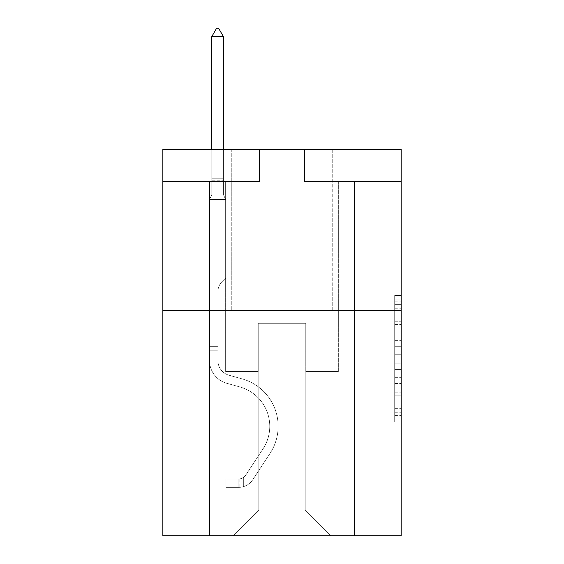 <?xml version="1.0" encoding="UTF-8"?>
<svg xmlns="http://www.w3.org/2000/svg" width="564" height="564" viewBox="0 0 564 564"><rect width="100%" height="100%" fill="white"/><g stroke="black" fill="none" stroke-linecap="round" stroke-linejoin="round"><path stroke-width="0.42" stroke-dasharray="2.82 2.11" d="M394.701 334.05L394.701 354.277L401.138 354.277L401.138 415.59L401.138 301.81L401.138 354.277L394.701 354.277L394.701 299.914L394.701 421.914L394.701 295.487L394.701 413.067L401.138 413.067L394.701 413.067L401.138 413.067L394.701 413.067L394.701 392.833L394.701 421.914L401.138 421.914L401.138 295.487L401.138 412.749L401.138 363.124L394.701 363.124L401.138 363.124L401.138 392.833L401.138 304.334L394.701 304.334L401.138 304.334L401.138 421.914L401.138 301.81L401.138 421.914L394.701 421.914L394.701 295.487L401.138 295.487L401.138 301.81L401.138 295.487L401.138 301.81L401.138 295.487L401.138 299.914L401.138 295.487L394.701 295.487L394.701 304.334L401.138 304.334L394.701 304.334L394.701 334.05L401.138 334.05M332.231 149.404L332.231 310.397L231.769 310.397L332.231 310.397L231.769 310.397L332.231 310.397L332.231 149.404L231.769 149.404L231.769 310.397L231.769 149.404L332.231 149.404M401.138 346.691L401.138 340.367L401.138 346.691L394.701 346.691L394.701 321.247L394.701 396.154L394.701 377.351L401.138 377.351L394.701 377.351L394.701 421.914L401.138 421.914L394.701 421.914L401.138 421.914L394.701 421.914L394.701 295.487L401.138 295.487L394.701 295.487L401.138 295.487L394.701 295.487L394.701 346.691L401.138 346.691M401.138 310.397L401.138 535.8L162.862 535.8L162.862 310.397L401.138 310.397L401.138 149.404L304.539 149.404L401.138 149.404L401.138 181.601L401.138 149.404L162.862 149.404L259.461 149.404L162.862 149.404L162.862 310.397L401.138 310.397L162.862 310.397M209.547 535.8L354.453 535.8L354.453 181.601L338.351 181.601L354.453 181.601L338.351 181.601L354.453 181.601L338.351 181.601L354.453 181.601L338.351 181.601L354.453 181.601L338.351 181.601L354.453 181.601L338.351 181.601L354.453 181.601L338.351 181.601L354.453 181.601L354.453 535.8L354.453 181.601L354.453 535.8L354.453 181.601L354.453 535.8L354.453 181.601L354.453 535.8L354.453 181.601L354.453 535.8L354.453 181.601L354.453 535.8L354.453 181.601L354.453 535.8L209.547 535.8L233.059 535.8L209.547 535.8L233.059 535.8L209.547 535.8L233.059 535.8L209.547 535.8L233.059 535.8L209.547 535.8L233.059 535.8L209.547 535.8L233.059 535.8L209.547 535.8L209.547 181.601L225.649 181.601L209.547 181.601L225.649 181.601L209.547 181.601L225.649 181.601L209.547 181.601L225.649 181.601L209.547 181.601L225.649 181.601L209.547 181.601L225.649 181.601L209.547 181.601L225.649 181.601L209.547 181.601L209.547 535.8M401.138 181.601L304.539 181.601L401.138 181.601M162.862 181.601L259.461 181.601L162.862 181.601L162.862 149.404L162.862 181.601M258.813 510.039L258.813 323.278L258.813 510.039L258.813 323.278L305.187 323.278L305.187 510.039L258.813 510.039L233.059 535.8L258.813 510.039L258.813 323.278L258.813 510.039L258.813 323.278L258.171 323.278L258.171 371.577L225.649 371.577L225.649 181.601L225.649 371.577L225.649 181.601L225.649 371.577L225.649 181.601L225.649 371.577L225.649 181.601L225.649 371.577L225.649 181.601L225.649 371.577L225.649 181.601L225.649 371.577L225.649 181.601L225.649 371.577L258.171 371.577L225.649 371.577L258.171 371.577L225.649 371.577L258.171 371.577L225.649 371.577L258.171 371.577L225.649 371.577L258.171 371.577L225.649 371.577L258.171 371.577L225.649 371.577L258.171 371.577L258.171 323.278L258.171 371.577L258.171 323.278L258.171 371.577L258.171 323.278L258.171 371.577L258.171 323.278L258.171 371.577L258.171 323.278L258.171 371.577L258.171 323.278L258.171 371.577L258.171 323.278L258.813 323.278L258.171 323.278L258.813 323.278L258.171 323.278L258.813 323.278L258.171 323.278L258.813 323.278L258.171 323.278L258.813 323.278L258.171 323.278L258.813 323.278L258.171 323.278L258.813 323.278L258.813 510.039L233.059 535.8L258.813 510.039L258.813 323.278L258.813 510.039L233.059 535.8L258.813 510.039L258.813 323.278L258.813 510.039L233.059 535.8L258.813 510.039L258.813 323.278L258.813 510.039L233.059 535.8L258.813 510.039L258.813 323.278L258.813 510.039L233.059 535.8L258.813 510.039L233.059 535.8L258.813 510.039L305.187 510.039L305.187 323.278L305.187 510.039L330.941 535.8L305.187 510.039L305.187 323.278L305.187 510.039L330.941 535.8L305.187 510.039L305.187 323.278L305.187 510.039L330.941 535.8L305.187 510.039L305.187 323.278L305.187 510.039L330.941 535.8L305.187 510.039L305.187 323.278L305.187 510.039L330.941 535.8L305.187 510.039L305.187 323.278L305.187 510.039L330.941 535.8L305.187 510.039L305.187 323.278L305.187 510.039L330.941 535.8L305.187 510.039L305.187 323.278L258.813 323.278L258.813 510.039L233.059 535.8L258.813 510.039M305.829 323.278L305.187 323.278L305.829 323.278L305.187 323.278L305.829 323.278L305.187 323.278L305.829 323.278L305.187 323.278L305.829 323.278L305.187 323.278L305.829 323.278L305.187 323.278L305.829 323.278L305.187 323.278L305.829 323.278L305.829 371.577L305.829 323.278M330.941 535.8L305.187 510.039L330.941 535.8M304.539 181.601L304.539 149.404L304.539 181.601M259.461 181.601L259.461 149.404L259.461 181.601M338.351 181.601L338.351 371.577L305.829 371.577L338.351 371.577L305.829 371.577L338.351 371.577L305.829 371.577L338.351 371.577L305.829 371.577L338.351 371.577L305.829 371.577L338.351 371.577L305.829 371.577L338.351 371.577L305.829 371.577L338.351 371.577L338.351 181.601M394.701 354.277L401.138 354.277L394.701 354.277M394.701 299.914L394.701 295.487L394.701 299.914L401.138 299.914L394.701 299.914M394.701 395.836L394.701 369.448L394.701 395.836L401.138 395.836L394.701 395.836M394.701 369.448L394.701 363.124L401.138 363.124L394.701 363.124L394.701 369.448L401.138 369.448L394.701 369.448M394.701 321.247L394.701 304.334L394.701 321.247L401.138 321.247L394.701 321.247M394.701 295.487L401.138 295.487L394.701 295.487L394.701 301.81L394.701 295.487L401.138 295.487M394.701 421.914L401.138 421.914L394.701 421.914L394.701 415.59L394.701 421.914M217.923 346.338L217.923 350.202L209.547 350.202L209.547 346.338L209.547 360.643L209.547 199.501L225.649 199.501L225.649 278.073L222.019 281.704A13.994 13.994 0 0 0 217.923 291.595A13.994 13.994 0 0 1 222.019 281.704L225.649 278.073L225.649 199.501L223.393 194.608L223.393 180.205L223.393 194.608L225.649 199.501L225.649 278.073L222.019 281.704A13.994 13.994 0 0 0 217.923 291.595A13.994 13.994 0 0 1 222.019 281.704L225.649 278.073L225.649 199.501L223.393 194.608L223.393 178.252L223.393 194.608L225.649 199.501L225.649 278.073L222.019 281.704A13.994 13.994 0 0 0 217.923 291.595A13.994 13.994 0 0 1 222.019 281.704L225.649 278.073L225.649 199.501L223.393 194.608L223.393 36.575L223.393 194.608L225.649 199.501L225.649 278.073L222.019 281.704A13.994 13.994 0 0 0 217.923 291.595A13.994 13.994 0 0 1 222.019 281.704L225.649 278.073L225.649 199.501L223.393 194.608L223.393 36.575L211.803 36.575L211.803 194.608L209.547 199.501L225.649 199.501L225.649 278.073L222.019 281.704A13.994 13.994 0 0 0 217.923 291.595A13.994 13.994 0 0 1 222.019 281.704L225.649 278.073L225.649 199.501L223.393 194.608L225.649 199.501L225.649 278.073L222.019 281.704A13.994 13.994 0 0 0 217.923 291.595A13.994 13.994 0 0 1 222.019 281.704L225.649 278.073L225.649 199.501L223.393 194.608L223.393 180.205L223.393 194.608L225.649 199.501L225.649 278.073L222.019 281.704A13.994 13.994 0 0 0 217.923 291.595A13.994 13.994 0 0 1 222.019 281.704L225.649 278.073L225.649 199.501L223.393 194.608L223.393 178.252L223.393 194.608L225.649 199.501L209.547 199.501L211.803 194.608L211.803 36.575L223.393 36.575L218.564 28.2L216.632 28.2L218.564 28.2L216.632 28.2L211.803 36.575L211.803 194.608L209.547 199.501L225.649 199.501L209.547 199.501L211.803 194.608L211.803 36.575L223.393 36.575L218.564 28.2L216.632 28.2L211.803 36.575L211.803 194.608L209.547 199.501L225.649 199.501L209.547 199.501L211.803 194.608L211.803 36.575L223.393 36.575L223.393 178.252L223.393 36.575L211.803 36.575L211.803 194.608L209.547 199.501L225.649 199.501L209.547 199.501L211.803 194.608L211.803 36.575L223.393 36.575L218.564 28.2L216.632 28.2L218.564 28.2L216.632 28.2L211.803 36.575L211.803 194.608L209.547 199.501L225.649 199.501L209.547 199.501L211.803 194.608L211.803 36.575L223.393 36.575L218.564 28.2L216.632 28.2L211.803 36.575L211.803 194.608L209.547 199.501L225.649 199.501L209.547 199.501L211.803 194.608L211.803 36.575L223.393 36.575L223.393 180.205L223.393 36.575L211.803 36.575L223.393 36.575L218.564 28.2L216.632 28.2L218.564 28.2L223.393 36.575L223.393 194.608L223.393 36.575L211.803 36.575L216.632 28.2L211.803 36.575L216.632 28.2L218.564 28.2L223.393 36.575L218.564 28.2L216.632 28.2L211.803 36.575L223.393 36.575L223.393 194.608L225.649 199.501L209.547 199.501L211.803 194.608L209.547 199.501L209.547 360.643A23.505 23.505 0 0 0 226.742 383.28A23.505 23.505 0 0 1 209.547 360.643L209.547 199.501L209.547 360.643A23.505 23.505 0 0 0 226.742 383.28A23.505 23.505 0 0 1 209.547 360.643L209.547 199.501L209.547 360.643A23.505 23.505 0 0 0 226.742 383.28A23.505 23.505 0 0 1 209.547 360.643L209.547 199.501L209.547 360.643A23.505 23.505 0 0 0 226.742 383.28L239.848 386.939L226.742 383.28A23.505 23.505 0 0 1 209.547 360.643L209.547 199.501L209.547 360.643A23.505 23.505 0 0 0 226.742 383.28A23.505 23.505 0 0 1 209.547 360.643L209.547 199.501L209.547 360.643A23.505 23.505 0 0 0 226.742 383.28A23.505 23.505 0 0 1 209.547 360.643L209.547 199.501L209.547 360.643L209.547 350.202L217.923 350.202L217.923 346.338L209.547 346.338L217.923 346.338L217.923 360.643L217.923 291.595L217.923 360.643A15.136 15.136 0 0 0 228.991 375.222A15.136 15.136 0 0 1 217.923 360.643L217.923 291.595L217.923 360.643L217.923 346.338L209.547 346.338L217.923 346.338L217.923 360.643A15.136 15.136 0 0 0 228.991 375.222A15.136 15.136 0 0 1 217.923 360.643L217.923 291.595L217.923 360.643A15.136 15.136 0 0 0 228.991 375.222A15.136 15.136 0 0 1 217.923 360.643L217.923 291.595L217.923 360.643L217.923 346.338L209.547 346.338L217.923 346.338L217.923 360.643A15.136 15.136 0 0 0 228.991 375.222L242.097 378.874L228.991 375.222A15.136 15.136 0 0 1 217.923 360.643L217.923 291.595L217.923 360.643A15.136 15.136 0 0 0 228.991 375.222A15.136 15.136 0 0 1 217.923 360.643L217.923 291.595L217.923 360.643L217.923 346.338L209.547 346.338M238.854 487.366A17.068 17.068 0 0 0 252.799 479.668L270.064 453.35A49.265 49.265 0 0 0 242.097 378.874L228.991 375.222A15.136 15.136 0 0 1 217.923 360.643A15.136 15.136 0 0 0 228.991 375.222L242.097 378.874L228.991 375.222A15.136 15.136 0 0 1 217.923 360.643L217.923 291.595L217.923 360.643A15.136 15.136 0 0 0 228.991 375.222A15.136 15.136 0 0 1 217.923 360.643A15.136 15.136 0 0 0 228.991 375.222L242.097 378.874A49.265 49.265 0 0 1 270.064 453.35A49.265 49.265 0 0 0 242.097 378.874L228.991 375.222A15.136 15.136 0 0 1 217.923 360.643A15.136 15.136 0 0 0 228.991 375.222A15.136 15.136 0 0 1 217.923 360.643A15.136 15.136 0 0 0 228.991 375.222L242.097 378.874L228.991 375.222A15.136 15.136 0 0 1 217.923 360.643A15.136 15.136 0 0 0 228.991 375.222L242.097 378.874L228.991 375.222A15.136 15.136 0 0 1 217.923 360.643A15.136 15.136 0 0 0 228.991 375.222A15.136 15.136 0 0 1 217.923 360.643A15.136 15.136 0 0 0 228.991 375.222L242.097 378.874A49.265 49.265 0 0 1 270.064 453.35A49.265 49.265 0 0 0 242.097 378.874L228.991 375.222A15.136 15.136 0 0 1 217.923 360.643A15.136 15.136 0 0 0 228.991 375.222L242.097 378.874A49.265 49.265 0 0 1 270.064 453.35L252.799 479.668L270.064 453.35A49.265 49.265 0 0 0 242.097 378.874L228.991 375.222L242.097 378.874A49.265 49.265 0 0 1 270.064 453.35A49.265 49.265 0 0 0 242.097 378.874L228.991 375.222L242.097 378.874A49.265 49.265 0 0 1 270.064 453.35A49.265 49.265 0 0 0 242.097 378.874L228.991 375.222L242.097 378.874A49.265 49.265 0 0 1 270.064 453.35L252.799 479.668L270.064 453.35A49.265 49.265 0 0 0 242.097 378.874L228.991 375.222L242.097 378.874A49.265 49.265 0 0 1 270.064 453.35A49.265 49.265 0 0 0 242.097 378.874A49.265 49.265 0 0 1 270.064 453.35L252.799 479.668A17.068 17.068 0 0 1 243.683 486.577A17.068 17.068 0 0 0 252.799 479.668L270.064 453.35A49.265 49.265 0 0 0 242.097 378.874A49.265 49.265 0 0 1 270.064 453.35A49.265 49.265 0 0 0 242.097 378.874A49.265 49.265 0 0 1 270.064 453.35L252.799 479.668L270.064 453.35A49.265 49.265 0 0 0 242.097 378.874A49.265 49.265 0 0 1 270.064 453.35L252.799 479.668L270.064 453.35A49.265 49.265 0 0 0 242.097 378.874A49.265 49.265 0 0 1 270.064 453.35A49.265 49.265 0 0 0 242.097 378.874A49.265 49.265 0 0 1 270.064 453.35L252.799 479.668A17.068 17.068 0 0 1 243.683 486.577C238.72 487.627 238.72 487.627 243.683 486.577C238.72 487.627 238.72 487.627 243.683 486.577A17.068 17.068 0 0 0 252.799 479.668L270.064 453.35A49.265 49.265 0 0 0 242.097 378.874A49.265 49.265 0 0 1 270.064 453.35L252.799 479.668A17.068 17.068 0 0 1 243.683 486.577C238.72 487.627 238.72 487.627 243.683 486.577C238.72 487.627 238.72 487.627 243.683 486.577A17.068 17.068 0 0 0 252.799 479.668L270.064 453.35L252.799 479.668A17.068 17.068 0 0 1 243.683 486.577C238.72 487.627 238.72 487.627 243.683 486.577C238.72 487.627 238.72 487.627 243.683 486.577A17.068 17.068 0 0 0 252.799 479.668L270.064 453.35L252.799 479.668A17.068 17.068 0 0 1 243.683 486.577C238.72 487.627 238.72 487.627 243.683 486.577C238.72 487.627 238.72 487.627 243.683 486.577A17.068 17.068 0 0 0 252.799 479.668L270.064 453.35L252.799 479.668A17.068 17.068 0 0 1 243.683 486.577C238.72 487.627 238.72 487.627 243.683 486.577C238.72 487.627 238.72 487.627 243.683 486.577A17.068 17.068 0 0 0 252.799 479.668L270.064 453.35L252.799 479.668A17.068 17.068 0 0 1 243.683 486.577C238.72 487.627 238.72 487.627 243.683 486.577C238.72 487.627 238.72 487.627 243.683 486.577A17.068 17.068 0 0 0 252.799 479.668A17.068 17.068 0 0 1 238.854 487.366L238.854 478.991A8.693 8.693 0 0 0 245.798 475.071L263.064 448.761A40.897 40.897 0 0 0 239.848 386.939L226.742 383.28L239.848 386.939A40.897 40.897 0 0 1 263.064 448.761A40.897 40.897 0 0 0 239.848 386.939L226.742 383.28A23.505 23.505 0 0 1 209.547 360.643A23.505 23.505 0 0 0 226.742 383.28A23.505 23.505 0 0 1 209.547 360.643A23.505 23.505 0 0 0 226.742 383.28L239.848 386.939L226.742 383.28A23.505 23.505 0 0 1 209.547 360.643A23.505 23.505 0 0 0 226.742 383.28A23.505 23.505 0 0 1 209.547 360.643A23.505 23.505 0 0 0 226.742 383.28L239.848 386.939L226.742 383.28A23.505 23.505 0 0 1 209.547 360.643A23.505 23.505 0 0 0 226.742 383.28L239.848 386.939A40.897 40.897 0 0 1 263.064 448.761A40.897 40.897 0 0 0 239.848 386.939L226.742 383.28A23.505 23.505 0 0 1 209.547 360.643A23.505 23.505 0 0 0 226.742 383.28A23.505 23.505 0 0 1 209.547 360.643A23.505 23.505 0 0 0 226.742 383.28L239.848 386.939L226.742 383.28A23.505 23.505 0 0 1 209.547 360.643A23.505 23.505 0 0 0 226.742 383.28L239.848 386.939A40.897 40.897 0 0 1 263.064 448.761L245.798 475.071L263.064 448.761A40.897 40.897 0 0 0 239.848 386.939L226.742 383.28L239.848 386.939A40.897 40.897 0 0 1 263.064 448.761A40.897 40.897 0 0 0 239.848 386.939L226.742 383.28L239.848 386.939A40.897 40.897 0 0 1 263.064 448.761A40.897 40.897 0 0 0 239.848 386.939L226.742 383.28L239.848 386.939A40.897 40.897 0 0 1 263.064 448.761L245.798 475.071L263.064 448.761A40.897 40.897 0 0 0 239.848 386.939L226.742 383.28L239.848 386.939A40.897 40.897 0 0 1 263.064 448.761A40.897 40.897 0 0 0 239.848 386.939A40.897 40.897 0 0 1 263.064 448.761L245.798 475.071A8.693 8.693 0 0 1 243.683 477.306C238.805 479.548 238.805 479.548 243.683 477.306C238.805 479.548 238.805 479.548 243.683 477.306A8.693 8.693 0 0 0 245.798 475.071L263.064 448.761A40.897 40.897 0 0 0 239.848 386.939A40.897 40.897 0 0 1 263.064 448.761A40.897 40.897 0 0 0 239.848 386.939A40.897 40.897 0 0 1 263.064 448.761L245.798 475.071L263.064 448.761A40.897 40.897 0 0 0 239.848 386.939A40.897 40.897 0 0 1 263.064 448.761L245.798 475.071L263.064 448.761A40.897 40.897 0 0 0 239.848 386.939A40.897 40.897 0 0 1 263.064 448.761A40.897 40.897 0 0 0 239.848 386.939A40.897 40.897 0 0 1 263.064 448.761L245.798 475.071A8.693 8.693 0 0 1 243.683 477.306C238.805 479.548 238.805 479.548 243.683 477.306C238.805 479.548 238.805 479.548 243.683 477.306A8.693 8.693 0 0 0 245.798 475.071L263.064 448.761A40.897 40.897 0 0 0 239.848 386.939A40.897 40.897 0 0 1 263.064 448.761L245.798 475.071A8.693 8.693 0 0 1 243.683 477.306C238.805 479.548 238.805 479.548 243.683 477.306C238.805 479.548 238.805 479.548 243.683 477.306A8.693 8.693 0 0 0 245.798 475.071L263.064 448.761L245.798 475.071A8.693 8.693 0 0 1 243.683 477.306C238.805 479.548 238.805 479.548 243.683 477.306C238.805 479.548 238.805 479.548 243.683 477.306A8.693 8.693 0 0 0 245.798 475.071L263.064 448.761L245.798 475.071A8.693 8.693 0 0 1 243.683 477.306C238.805 479.548 238.805 479.548 243.683 477.306C238.805 479.548 238.805 479.548 243.683 477.306A8.693 8.693 0 0 0 245.798 475.071L263.064 448.761L245.798 475.071A8.693 8.693 0 0 1 243.683 477.306C238.805 479.548 238.805 479.548 243.683 477.306C238.805 479.548 238.805 479.548 243.683 477.306A8.693 8.693 0 0 0 245.798 475.071L263.064 448.761L245.798 475.071A8.693 8.693 0 0 1 243.683 477.306C238.805 479.548 238.805 479.548 243.683 477.306C238.805 479.548 238.805 479.548 243.683 477.306A8.693 8.693 0 0 0 245.798 475.071A8.693 8.693 0 0 1 238.854 478.991L238.854 487.366L225.974 487.374L238.854 487.366A17.068 17.068 0 0 0 252.799 479.668A17.068 17.068 0 0 1 238.854 487.366L238.854 478.991L225.974 478.998L238.854 478.991A8.693 8.693 0 0 0 245.798 475.071A8.693 8.693 0 0 1 238.854 478.991L238.854 487.366L225.974 487.374L225.974 478.998L225.974 487.374L238.854 487.366A17.068 17.068 0 0 0 252.799 479.668A17.068 17.068 0 0 1 238.854 487.366L238.854 478.991L225.974 478.998L238.854 478.991A8.693 8.693 0 0 0 245.798 475.071A8.693 8.693 0 0 1 238.854 478.991L238.854 487.366L225.974 487.374L225.974 478.998L225.974 487.374L238.854 487.366A17.068 17.068 0 0 0 252.799 479.668A17.068 17.068 0 0 1 238.854 487.366L238.854 478.991L225.974 478.998L238.854 478.991A8.693 8.693 0 0 0 245.798 475.071A8.693 8.693 0 0 1 238.854 478.991L238.854 487.366L225.974 487.374L225.974 478.998L225.974 487.374L238.854 487.366A17.068 17.068 0 0 0 252.799 479.668A17.068 17.068 0 0 1 238.854 487.366L238.854 478.991L225.974 478.998L238.854 478.991A8.693 8.693 0 0 0 245.798 475.071A8.693 8.693 0 0 1 238.854 478.991L238.854 487.366L225.974 487.374L225.974 478.998L225.974 487.374L238.854 487.366A17.068 17.068 0 0 0 252.799 479.668A17.068 17.068 0 0 1 238.854 487.366L238.854 478.991L225.974 478.998L238.854 478.991A8.693 8.693 0 0 0 245.798 475.071A8.693 8.693 0 0 1 238.854 478.991L238.854 487.366L225.974 487.374L225.974 478.998L225.974 487.374L238.854 487.366A17.068 17.068 0 0 0 252.799 479.668A17.068 17.068 0 0 1 238.854 487.366L238.854 478.991L225.974 478.998L238.854 478.991A8.693 8.693 0 0 0 245.798 475.071A8.693 8.693 0 0 1 238.854 478.991L238.854 487.366L225.974 487.374L225.974 478.998L225.974 487.374L238.854 487.366M223.393 36.575L218.564 28.2L223.393 36.575L223.393 178.252L223.393 36.575L211.803 36.575L216.632 28.2L211.803 36.575L216.632 28.2L218.564 28.2L223.393 36.575L218.564 28.2L223.393 36.575L223.393 149.404M211.803 36.575L216.632 28.2L211.803 36.575L211.803 194.608L211.803 178.252L223.393 178.252L211.803 178.252L223.393 178.252L211.803 178.252L223.393 178.252L211.803 178.252L223.393 178.252L211.803 178.252L223.393 178.252L211.803 178.252L223.393 178.252L211.803 178.252L223.393 178.252L211.803 178.252L211.803 149.404M225.974 478.998L238.53 478.998L225.974 478.998L225.974 487.374L225.974 478.998M243.683 486.577C238.72 487.627 238.72 487.627 243.683 486.577C238.72 487.627 238.72 487.627 243.683 486.577L243.683 477.306L243.683 486.577M394.701 392.833L401.138 392.833L394.701 392.833M394.701 383.351L401.138 383.351M394.701 324.568L401.138 324.568L394.701 324.568M394.701 301.81L401.138 301.81M394.701 415.59L401.138 415.59M394.701 408.639L401.138 408.639M394.701 308.762L401.138 308.762M394.701 347.953L401.138 347.953L394.701 347.953M394.701 383.668L401.138 383.668L394.701 383.668M394.701 396.154L401.138 396.154L394.701 396.154M394.701 340.367L401.138 340.367L394.701 340.367M211.803 180.205L223.393 180.205L211.803 180.205M217.923 350.202L209.547 350.202L217.923 350.202M394.701 412.749L401.138 412.749M394.701 413.067L401.138 413.067M394.701 304.334L401.138 304.334M239.82 478.906L239.82 487.324"/><path stroke-width="0.85" d="M401.138 310.397L401.138 535.8L162.862 535.8L162.862 149.404L401.138 149.404L401.138 310.397L162.862 310.397M223.393 36.575L218.564 28.2L216.632 28.2L211.803 36.575L223.393 36.575L223.393 149.404M211.803 36.575L211.803 149.404"/></g></svg>

